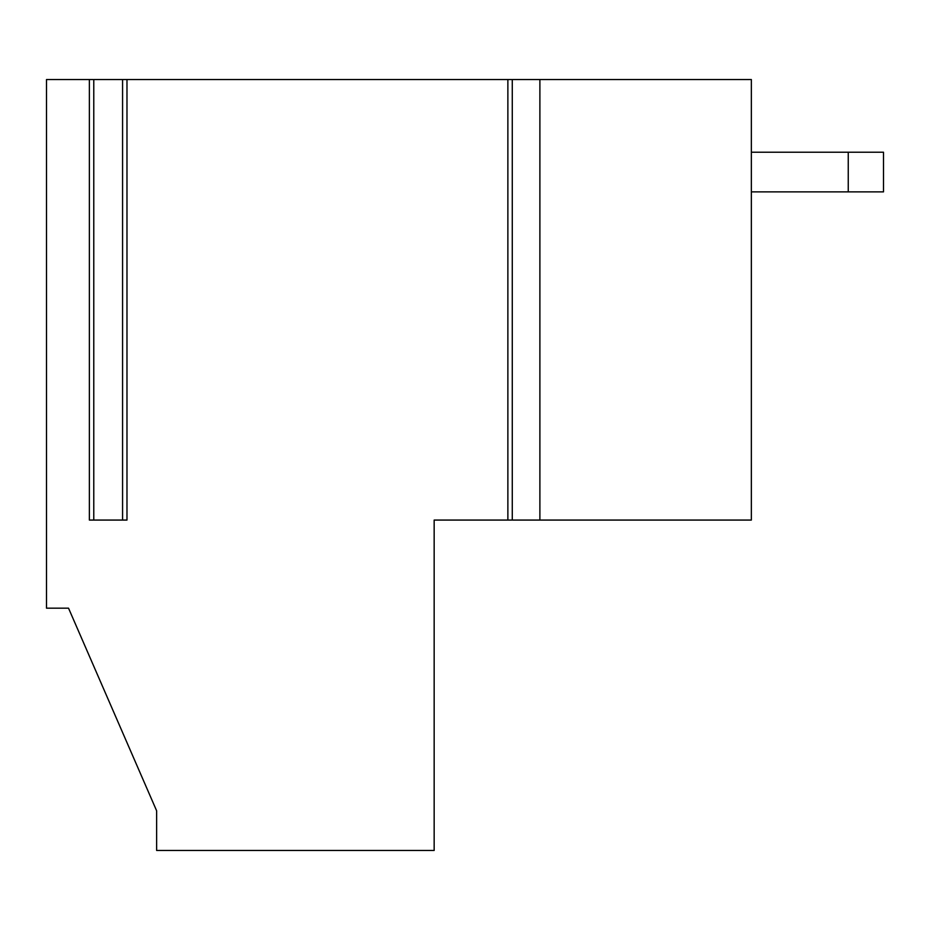 <?xml version="1.0" encoding="UTF-8"?>
<svg xmlns="http://www.w3.org/2000/svg" width="930" height="930" viewBox="0 0 930 930"><rect width="100%" height="100%" fill="white"/><g stroke="black" fill="none" stroke-linecap="round" stroke-linejoin="round"><path stroke-width="1.4" d="M751.347 520.068L512.279 520.068L539.888 520.068L539.888 79.538L512.279 79.538L751.347 79.538L751.347 520.068L751.347 79.538L539.888 79.538L539.888 520.068L751.347 520.068M93.186 520.068L89.373 520.068L89.373 79.538L46.5 79.538L46.5 608.173L68.529 608.173L156.635 810.809L156.635 850.462L434.159 850.462L434.159 520.068L507.873 520.068L507.873 79.538L126.98 79.538L126.98 520.068L126.98 79.538L123.155 79.538L511.686 79.538L507.873 79.538L507.873 520.068L511.686 520.068L434.159 520.068L434.159 850.462L156.635 850.462L156.635 810.809L68.529 608.173L46.5 608.173L46.5 79.538L93.186 79.538L89.373 79.538L89.373 520.068L123.155 520.068M93.779 79.538L122.574 79.538L93.779 79.538L93.779 520.068M883.5 191.871L751.347 191.871L883.5 191.871L883.5 152.229L883.5 191.871M751.347 152.229L883.5 152.229L848.253 152.229L848.253 191.871L848.253 152.229L751.347 152.229M126.98 520.068L89.373 520.068M512.279 520.068L512.279 79.538M122.574 520.068L122.574 79.538"/></g></svg>
